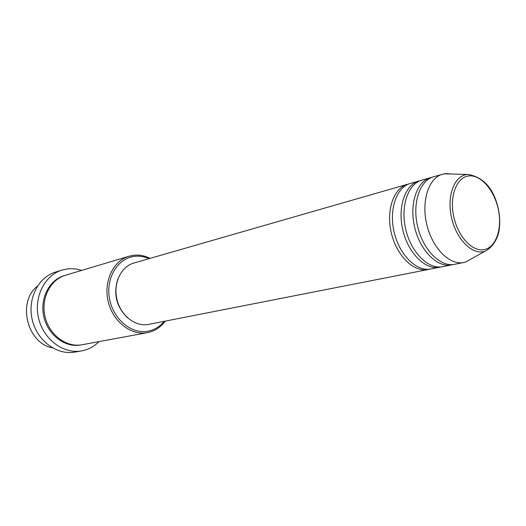 <?xml version="1.0" encoding="UTF-8"?>
<svg xmlns="http://www.w3.org/2000/svg" width="526" height="526" viewBox="0 0 526 526"><rect width="100%" height="100%" fill="white"/><g stroke="black" fill="none" stroke-linecap="round" stroke-linejoin="round"><path stroke-width="0.79" d="M429.512 269.2L427.46 269.654C413.383 272.146 396.459 255.36 391.278 232.788C385.92 210.255 393.704 187.992 407.486 184.278L408.912 183.929M441.183 266.906L430.34 269.088C416.27 271.58 399.333 254.742 394.132 232.097C388.76 209.493 396.532 187.177 410.306 183.462L420.346 180.642M439.723 267.261L439.098 267.372C425.028 269.858 408.051 252.842 402.804 230C397.38 207.191 405.112 184.705 418.887 180.997M453.136 264.558L442.05 266.794C427.986 269.279 410.997 252.204 405.73 229.29C400.286 206.416 408.005 183.87 421.773 180.162L432.056 177.275M451.637 264.92L451.019 265.032C436.955 267.517 419.926 250.264 414.606 227.14C409.116 204.055 416.789 181.339 430.557 177.637M472.21 258.358L465.471 262.126L454.043 264.44C439.986 266.925 422.937 249.613 417.605 226.417C412.095 203.26 419.755 180.484 433.516 176.789L444.141 173.817L446.193 173.56L451.854 174.093M37.464 286.131C16.996 301.76 27.023 343.268 52.37 347.831M149.068 258.654C144.354 256.589 139.561 255.814 134.695 256.333C118.028 257.95 105.746 277.61 109.428 298.249C112.86 318.92 131.257 334.365 147.747 331.255C154.289 330.039 159.772 326.731 164.211 321.333M165.23 321.13C160.608 327.363 154.697 331.202 147.504 332.642L147.227 332.688C131.04 335.719 112.853 321.583 108.185 301.516C103.326 281.502 113.215 260.751 129.041 256.215L133.742 255.261C139.318 254.683 144.755 255.721 150.068 258.371M98.98 341.617C94.101 346.542 88.335 349.626 81.675 350.888L81.563 350.908C63.613 354.281 43.658 339.632 38.661 318.493C33.454 297.4 44.526 275.262 62.035 270.068L55.585 272.06C38.168 277.235 27.142 299.162 32.296 320.032C37.234 340.947 57.058 355.425 74.916 352.072L75.021 352.058M147.504 332.642L81.892 344.78C66.407 347.666 49.286 334.97 45.065 316.784C40.66 298.643 50.253 279.641 65.382 275.289L129.041 256.215M428.079 269.549L148.102 324.483C135.057 326.824 120.539 315.324 116.897 299.222C113.09 283.152 121.092 266.55 133.86 263.033L407.486 184.278M127.47 317.73C116.246 306.645 113.097 293.613 118.028 278.629M62.035 270.068L67.683 268.878L71.72 268.668L76.783 269.134L81.767 270.384M463.84 262.527L463.222 262.638C449.178 265.117 432.089 247.621 426.704 224.214C421.142 200.84 428.756 177.887 442.504 174.198M469.442 175.881C457.291 176.44 449.48 194.85 453.451 215.18C457.245 235.53 471.71 251.717 483.637 249.705C495.63 247.996 502.304 229.566 498.503 210.38C494.867 191.175 481.54 175.02 469.442 175.881M444.141 173.817L468.416 174.494C482.644 177.13 492.251 187.111 497.234 204.45C499.858 213.983 500.404 223.063 498.858 231.69C497.044 240.132 491.882 248.055 484.722 251.362L482.802 251.783C470.599 253.848 455.766 237.824 451.393 217.06C446.857 196.329 454.004 176.67 466.181 174.606L467.923 174.382M81.543 344.839L80.669 345.003C65.093 347.916 47.879 335.029 43.809 316.711C39.535 298.439 49.477 279.49 64.79 275.473M81.563 350.908L74.916 352.072M484.722 251.362L465.471 262.126"/></g></svg>
